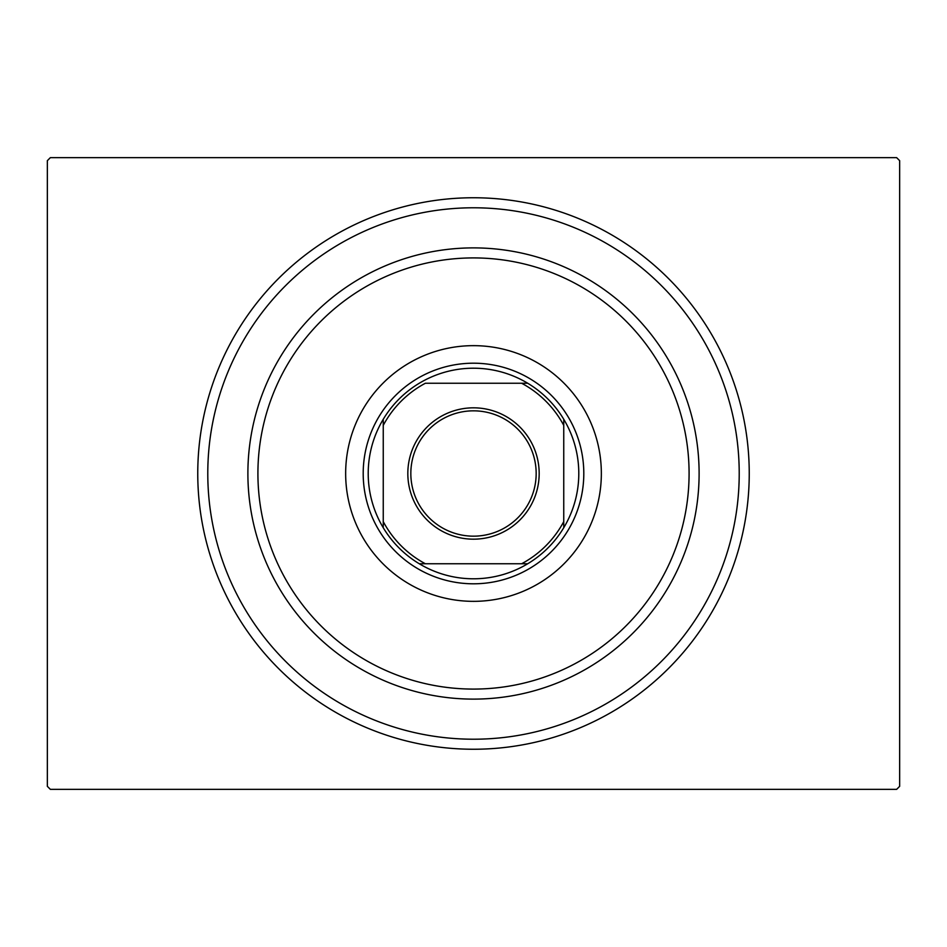 <?xml version="1.0" encoding="UTF-8"?>
<svg xmlns="http://www.w3.org/2000/svg" width="947" height="947" viewBox="0 0 947 947"><rect width="100%" height="100%" fill="white"/><g stroke="black" fill="none" stroke-linecap="round" stroke-linejoin="round"><path stroke-width="1.42" d="M749.243 473.5A275.743 275.743 0 0 1 473.5 749.243A275.743 275.743 0 0 1 197.757 473.5A275.743 275.743 0 0 1 473.5 197.757A275.743 275.743 0 0 1 749.243 473.5M50.357 157.652L896.643 157.652L899.65 160.659L899.65 786.341L896.643 789.348L50.357 789.348L47.35 786.341L47.35 160.659L50.357 157.652M257.915 473.5A215.585 215.585 0 0 0 473.5 689.085A215.585 215.585 0 0 0 689.085 473.5A215.585 215.585 0 0 0 473.5 257.915A215.585 215.585 0 0 0 257.915 473.5M699.111 473.5A225.611 225.611 0 0 1 473.5 699.111A225.611 225.611 0 0 1 247.889 473.5A225.611 225.611 0 0 1 473.5 247.889A225.611 225.611 0 0 1 699.111 473.5M345.655 473.5A127.845 127.845 0 0 1 473.5 345.655A127.845 127.845 0 0 1 601.345 473.5A127.845 127.845 0 0 1 473.5 601.345A127.845 127.845 0 0 1 345.655 473.5M207.784 473.5A265.716 265.716 0 0 0 473.5 739.216A265.716 265.716 0 0 0 739.216 473.5A265.716 265.716 0 0 0 473.5 207.784A265.716 265.716 0 0 0 207.784 473.5M407.826 473.5A65.674 65.674 0 0 1 473.5 407.826A65.674 65.674 0 0 1 539.174 473.5A65.674 65.674 0 0 1 473.5 539.174A65.674 65.674 0 0 1 407.826 473.5M536.168 473.5A62.668 62.668 0 0 0 473.5 410.832A62.668 62.668 0 0 0 410.832 473.5A62.668 62.668 0 0 0 473.5 536.168A62.668 62.668 0 0 0 536.168 473.5M368.217 473.5A105.283 105.283 0 0 0 383.251 527.728L383.251 521.631L383.251 527.728A105.283 105.283 0 0 0 527.728 563.749L521.631 563.749L527.728 563.749A105.283 105.283 0 0 0 563.749 419.272L563.749 425.369L563.749 419.272A105.283 105.283 0 0 0 527.728 383.251L425.369 383.251A102.276 102.276 0 0 0 383.251 425.369L383.251 521.631A102.276 102.276 0 0 0 425.369 563.749L521.631 563.749A102.276 102.276 0 0 0 563.749 521.631L563.749 425.369A102.276 102.276 0 0 0 521.631 383.251L527.728 383.251A105.283 105.283 0 0 0 383.251 419.272L383.251 425.369L383.251 419.272A105.283 105.283 0 0 0 368.217 473.5M583.802 473.5A110.302 110.302 0 0 1 473.5 583.802A110.302 110.302 0 0 1 363.198 473.5A110.302 110.302 0 0 1 473.5 363.198A110.302 110.302 0 0 1 583.802 473.5M563.749 527.728L563.749 521.631L563.749 527.728M419.272 563.749L425.369 563.749L419.272 563.749"/></g></svg>
